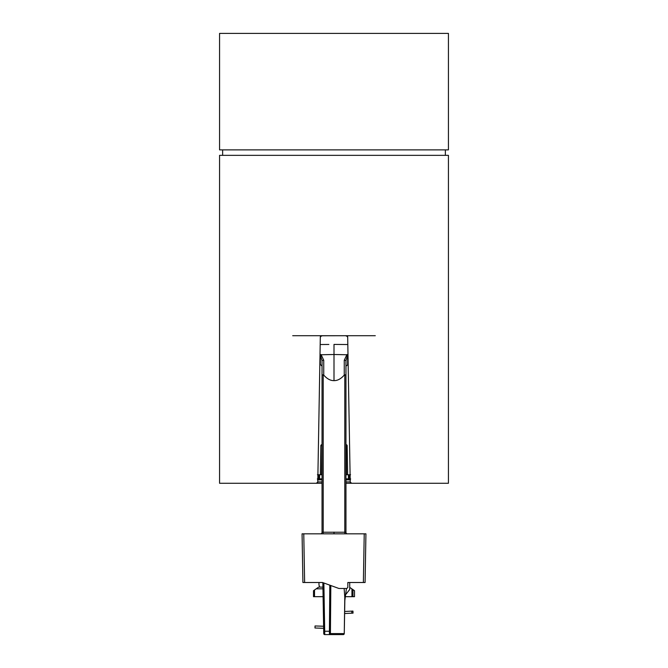 <?xml version="1.0" encoding="UTF-8"?>
<svg xmlns="http://www.w3.org/2000/svg" width="668" height="668" viewBox="0 0 668 668"><rect width="100%" height="100%" fill="white"/><g stroke="black" fill="none" stroke-linecap="round" stroke-linejoin="round"><path stroke-width="1" d="M281.863 149.882L219.563 149.882L219.563 33.4L448.437 33.4L448.437 149.882L281.863 149.882M219.563 149.882L448.437 149.882M344.897 597.275L344.847 600.44L346.35 589.034M351.744 611.136L352.946 611.078L353.046 613.132L351.836 613.182L351.744 611.136L344.655 611.479L344.838 600.44L344.262 633.59A1.027 1.027 89.7 0 1 343.243 634.6L324.757 634.6A1.027 1.027 -90.3 0 1 323.738 633.59L323.688 630.842M352.963 596.683L354.499 596.683L354.499 590.704L352.963 589.635L352.963 596.683L351.944 596.683L351.944 588.925L352.963 589.635M344.145 588.483L344.788 597.334L344.262 633.59A1.027 1.027 89.7 0 1 343.243 634.6L338.601 634.6M316.189 588.825L318.628 587.122L322.92 587.122L322.953 588.825L316.189 588.825L314.528 589.986L314.528 596.683L313.501 596.683L313.501 590.704L314.528 589.986M345.005 596.683L351.944 596.683M349.715 587.356L351.944 588.925M323.087 596.683L314.528 596.683M351.836 613.182L344.613 613.533L344.304 631.243L344.571 616.155M324.848 634.6L329.399 634.6L329.808 585.16M330.819 585.527L330.418 633.59A1.027 1.019 90 0 1 329.399 634.6M344.262 633.59L344.304 631.243L344.262 633.59M323.696 631.243L322.844 582.63L323.696 631.243L330.117 631.243M323.604 626.242L315.046 625.958L314.979 628.004L323.646 628.296M361.563 582.504L349.715 582.504L349.715 589.51L345.281 595.096M319.788 587.122L318.97 585.068L318.97 582.504M302.07 533.832L303.773 533.832L302.07 533.832L302.913 582.504L322.51 582.504L338.935 588.483L346.809 588.483L347.836 587.464L347.836 582.504L365.087 582.504L365.93 533.832L364.227 533.832L365.93 533.832M304.625 582.504L303.773 533.832L364.227 533.832L363.375 582.504M321.291 335.762L345.874 335.712M320.431 336.271L322.126 335.854M346.717 335.77L345.874 335.745M345.874 335.854L347.569 336.271M292.709 335.712L375.291 335.712M347.686 337.048L346.325 335.712A1.369 1.369 0 0 1 347.686 337.048L350.216 481.929L345.957 481.929M321.675 335.712A1.369 1.369 0 0 0 320.314 337.048L321.675 335.712M322.043 481.929L317.784 481.929A1.369 1.369 0 0 1 316.415 483.273L322.043 483.273M320.314 337.048L317.784 481.929L316.415 483.273L219.563 483.273L219.563 155.352L448.437 155.352L448.437 483.273L351.585 483.273A1.369 1.369 0 0 1 350.216 481.929L351.585 483.273L345.957 483.273L351.585 483.273M320.339 474.739L320.84 445.681A1.027 1.027 90 0 1 321.867 444.679A1.027 1.027 0 0 0 320.84 445.681L322.001 445.681L322.043 444.679M347.235 449.94L346.325 449.94M345.957 445.681L347.16 445.681A1.027 1.027 0 0 0 346.133 444.679L346.5 474.739M347.661 474.739L347.16 445.681M321.5 474.739L322.043 445.681M350.642 478.856L348.42 478.856L348.42 479.858L345.957 479.858L350.182 479.858M319.58 479.858L322.043 479.858L317.818 479.858L319.58 479.858L319.58 478.856L317.358 478.856M322.043 478.856L318.553 478.856A1.027 1.027 0 0 1 317.534 479.858A1.027 1.027 0 0 0 318.553 478.856L318.628 474.739L317.434 474.739M348.42 478.856L349.447 478.856A1.027 1.027 0 0 0 350.466 479.858A1.027 1.027 0 0 1 349.447 478.856L349.372 474.739L348.345 474.739L348.42 478.856L345.957 478.856M350.566 474.739L350.09 474.739M319.58 478.856L319.655 474.739L317.91 474.739M319.655 474.739L322.043 474.739M345.957 474.739L348.345 474.739M323.212 374.79L323.738 375.082C327.078 378.881 330.501 380.727 334 380.626L334 354.499L320.348 354.775L322.043 360.703L322.043 375.007L323.212 374.79L323.212 532.221L322.043 532.246A1.712 1.712 0 0 1 320.966 533.832M323.738 375.082L323.738 360.261A1.712 0.443 180 0 0 322.043 360.703M344.788 374.79L345.957 375.007L345.957 360.703A1.712 0.443 180 0 0 344.262 360.261L344.262 375.082L344.788 374.79L344.788 532.221L323.212 532.221A1.712 0.543 -90.5 0 1 322.869 533.832M348.162 364.452L345.957 366.164L345.957 360.703L347.652 354.775L334 354.499L334 344.421L338.952 344.463M347.034 533.832A1.712 1.712 0 0 1 345.957 532.246L345.957 375.007M345.957 362.624L345.957 397.285M328.856 344.463L320.181 344.538M334 533.832L334 532.12M322.043 375.007L322.043 532.246M334 380.626C337.499 380.727 340.922 378.881 344.262 375.082M323.88 583.005L324.757 634.6M330.418 633.59L344.162 633.59A1.027 1.019 90 0 1 343.152 634.6M313.501 596.683L313.501 590.704M323.738 360.261L321.041 354.516M346.968 354.508L344.262 360.261M347.652 364.452L347.652 354.775M320.348 354.775L320.348 364.452L322.043 366.164M345.957 532.246L344.788 532.221A1.712 0.543 90.5 0 0 345.131 533.832M445.356 155.352L445.356 150.225M222.644 155.352L222.644 150.225M319.838 364.452L320.348 364.452M347.819 344.538L334 344.421"/></g></svg>
